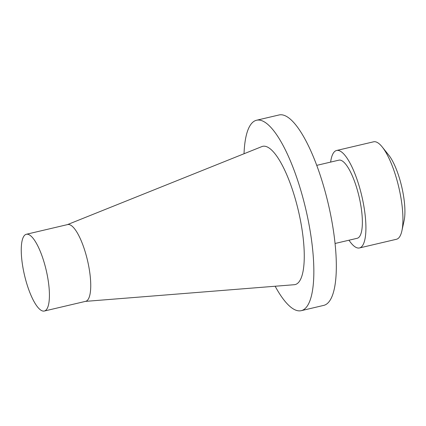 <?xml version="1.0" encoding="UTF-8"?>
<svg xmlns="http://www.w3.org/2000/svg" width="426" height="426" viewBox="0 0 426 426"><rect width="100%" height="100%" fill="white"/><g stroke="black" fill="none" stroke-linecap="round" stroke-linejoin="round"><path stroke-width="0.64" d="M335.07 243.48L357.206 238.283A40.124 11.326 -103.2 0 0 359.012 196.429A40.124 11.326 -103.2 0 0 338.862 160.165L316.726 165.363M46.125 269.908A39.421 11.129 -103.2 0 0 26.327 234.279A39.421 11.129 -103.2 0 0 24.548 275.398A39.421 11.129 -103.2 0 0 44.352 311.028A39.421 11.129 -103.2 0 0 46.125 269.908M44.352 311.028L85.674 301.326A39.421 11.129 -103.2 0 0 87.447 260.206A39.421 11.129 -103.2 0 0 67.649 224.571L26.327 234.279M67.414 224.63L261.846 146.597A70.998 20.049 76.8 0 1 298.328 210.513A70.998 20.049 76.8 0 1 294.275 284.712L85.44 301.379M275.148 286.24A97.799 27.61 -103.2 0 0 301.257 310.666A97.799 27.61 -103.2 0 0 301.395 310.634A97.799 27.61 -103.2 0 0 305.719 208.894A97.799 27.61 -103.2 0 0 256.543 120.249A97.799 27.61 -103.2 0 0 244.034 153.749M301.257 310.666L323.739 305.389A97.799 27.61 -103.2 0 0 323.877 305.351A97.799 27.61 -103.2 0 0 328.206 203.617A97.799 27.61 -103.2 0 0 279.025 114.972L256.543 120.249M330.635 162.093A50.055 14.133 76.8 0 1 336.588 150.495A50.055 14.133 76.8 0 1 361.733 195.736A50.055 14.133 76.8 0 1 359.475 247.953A50.055 14.133 76.8 0 1 348.979 240.216M373.527 141.821A50.055 14.133 76.8 0 1 373.597 141.805A50.055 14.133 76.8 0 1 382.213 146.965A50.055 14.133 76.8 0 1 398.741 187.046A50.055 14.133 76.8 0 1 401.899 230.807A50.055 14.133 76.8 0 1 396.484 239.263L359.475 247.953M401.899 230.807L404.114 220.625A39.117 11.044 -103.2 0 0 401.643 186.423A39.117 11.044 -103.2 0 0 388.725 155.096L382.213 146.965M336.588 150.495L373.597 141.805"/></g></svg>
